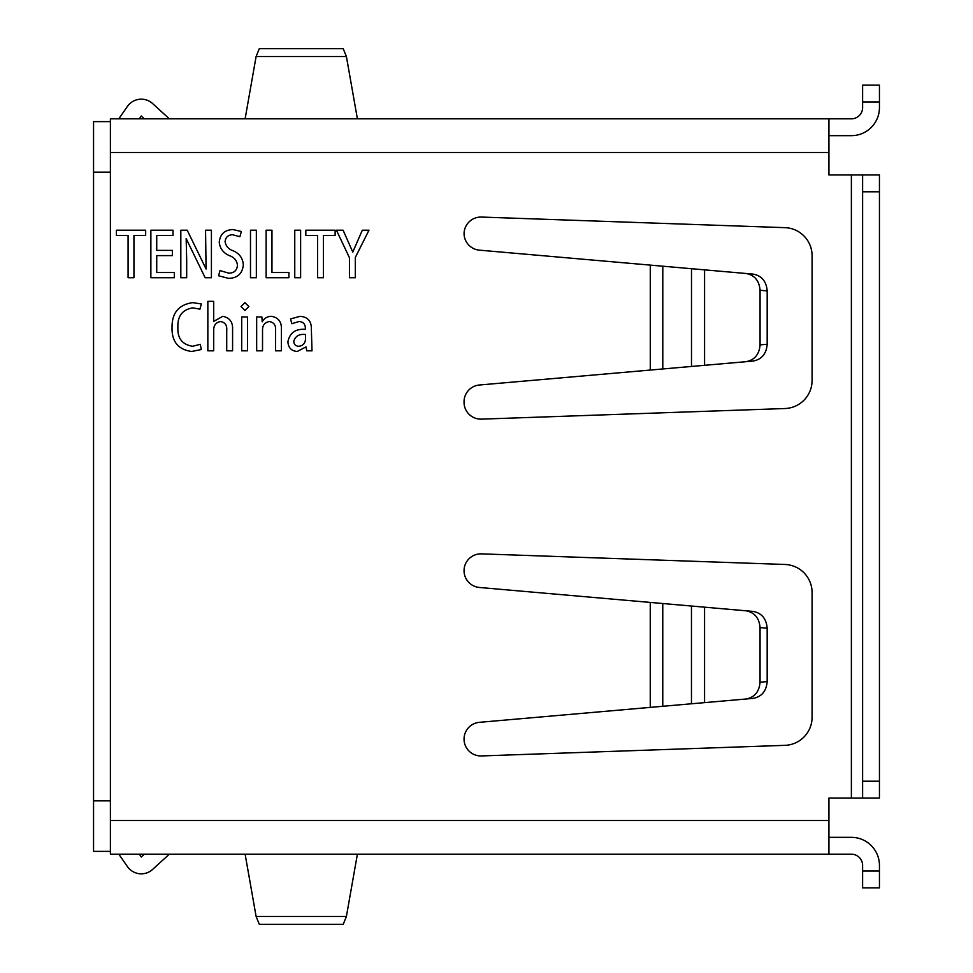 <?xml version="1.0" encoding="UTF-8"?>
<svg xmlns="http://www.w3.org/2000/svg" width="973" height="973" viewBox="0 0 973 973"><rect width="100%" height="100%" fill="white"/><g stroke="black" fill="none" stroke-linecap="round" stroke-linejoin="round"><path stroke-width="1.46" d="M650.256 602.421L479.421 587.473A16.845 16.845 0 0 1 464.048 570.701A16.845 16.845 0 0 1 481.477 553.868L784.992 564.474A28.071 28.071 0 0 1 812.078 592.521L812.078 717.283A28.071 28.071 0 0 1 784.992 745.342L481.477 755.936A16.845 16.845 0 0 1 464.048 739.103A16.845 16.845 0 0 1 479.421 722.331L650.256 707.383L650.256 602.421L753.114 611.421C761.689 613.063 766.371 618.658 767.174 628.217L760.059 627.597C759.256 618.037 754.574 612.443 745.999 610.801M262.528 350.827L256.665 350.827L256.665 316.967L261.883 316.967L262.199 321.82C264.255 318.195 267.368 316.359 271.528 316.322C278.46 317.587 281.756 321.954 281.404 329.409L281.404 350.827L275.554 350.827L275.554 330.37C276.004 325.335 273.948 322.391 269.387 321.528C264.778 322.379 262.491 325.25 262.528 330.151L262.528 350.827M247.556 316.967L247.556 350.827L241.693 350.827L241.693 316.967L247.556 316.967M192.678 346.266L200.28 344.308L201.326 349.526L191.705 351.472C178.278 349.66 171.722 341.693 172.026 327.56C171.868 312.905 178.764 304.61 192.739 302.639L201.326 303.953L199.927 309.159L192.727 307.857C182.377 309.657 177.439 316.103 177.889 327.208C177.341 338.312 182.267 344.673 192.678 346.266M323.401 277.731L317.539 277.731L317.539 235.405L305.826 235.405L305.826 230.2L335.126 230.2L335.126 235.405L323.401 235.405L323.401 277.731M288.896 277.731L266.115 277.731L266.115 230.2L271.966 230.2L271.966 272.513L288.896 272.513L288.896 277.731M228.533 278.375L218.584 275.773L219.983 270.567L228.801 273.17C234.104 273.072 236.986 270.433 237.461 265.252C236.926 260.63 234.359 257.48 229.786 255.79C223.571 253.248 220.044 248.76 219.229 242.362C220.056 234.165 224.629 229.896 232.985 229.555L241.365 231.501L239.881 236.707L232.729 234.761C228.156 234.858 225.614 237.132 225.091 241.608C225.845 246.181 228.594 249.27 233.338 250.864C239.516 253.625 242.836 258.271 243.323 264.802C242.472 273.608 237.534 278.132 228.533 278.375M156.726 250.377L172.355 250.377L172.355 255.595L156.726 255.595L156.726 272.513L174.313 272.513L174.313 277.731L150.876 277.731L150.876 230.2L173.012 230.2L173.012 235.405L156.726 235.405L156.726 250.377M862.601 798.042L862.601 781.21L879.446 781.21L879.446 798.042L828.923 798.042L828.923 854.185L110.399 854.185L110.399 800.852L93.554 800.852L93.554 851.375L110.399 851.375M110.399 121.625L93.554 121.625L93.554 172.148L110.399 172.148L110.399 118.815L828.923 118.815L828.923 174.958L879.446 174.958L879.446 191.79L862.601 191.79L862.601 174.958M650.28 265.106L479.434 250.158A16.845 16.845 0 0 1 464.06 233.642A16.845 16.845 0 0 1 481.477 217.064L784.992 227.658A28.071 28.071 0 0 1 812.078 255.717L812.078 380.479A28.071 28.071 0 0 1 784.992 408.526L481.477 419.132A16.845 16.845 0 0 1 464.048 402.044A16.845 16.845 0 0 1 479.434 385.004L650.28 370.056L650.28 265.106L753.126 274.106C761.701 275.736 766.383 281.343 767.186 290.903L760.071 290.282C759.268 280.711 754.586 275.116 746.011 273.474M133.946 277.731L128.083 277.731L128.083 235.405L116.371 235.405L116.371 230.2L145.658 230.2L145.658 235.405L133.946 235.405L133.946 277.731M186.682 259.742L186.682 277.731L180.82 277.731L180.82 230.2L187.205 230.2L206.081 269.01L205.558 230.2L211.421 230.2L211.421 277.731L205.145 277.731L186.171 238.567L186.682 259.742M250.487 277.731L250.487 230.2L256.349 230.2L256.349 277.731L250.487 277.731M294.758 277.731L294.758 230.2L300.621 230.2L300.621 277.731L294.758 277.731M355.303 257.492L355.303 277.731L349.441 277.731L349.441 257.699L336.427 230.2L343.104 230.2L352.773 252.08L362.333 230.2L368.974 230.2L355.303 257.492M213.695 350.827L207.845 350.827L207.845 301.338L213.695 301.338L213.695 321.382L222.793 316.322C229.701 317.685 232.973 322.124 232.583 329.616L232.583 350.827L226.721 350.827L226.721 330.37C227.183 325.359 225.152 322.416 220.628 321.528C216.128 322.306 213.817 325.067 213.695 329.811L213.695 350.827M244.904 302.639L248.857 306.556L244.904 310.46L241.049 306.556L244.904 302.639M300.122 316.322C307.869 316.943 311.615 321.285 311.36 329.336L312.005 350.827L306.799 350.827L305.96 346.911L297.264 351.472C291.365 350.973 288.251 347.738 287.923 341.766C289.711 332.839 295.524 328.692 305.352 329.336L305.352 328.558C305.425 324.118 303.296 321.771 298.966 321.528L291.827 323.705L290.526 318.925L300.122 316.322M828.923 135.661L851.375 135.661A28.071 28.071 0 0 0 879.446 107.589L879.446 101.983L862.601 101.983L862.601 85.138L879.446 85.138L879.446 101.983M828.923 118.815L851.375 118.815A11.226 11.226 0 0 0 862.601 107.589L862.601 101.983M879.446 871.017L879.446 887.863L862.601 887.863L862.601 871.017L879.446 871.017L879.446 865.411A28.071 28.071 0 0 0 851.375 837.339L828.923 837.339M828.923 854.185L851.375 854.185A11.226 11.226 0 0 1 862.601 865.411L862.601 871.017M139.321 118.815L141.267 116.006L144.345 118.815M169.338 118.815L152.615 103.564A16.845 16.845 0 0 0 127.439 106.41L118.815 118.815M245.123 118.815L256.106 56.531L259.317 48.65L343.201 48.65L346.4 56.531L357.395 118.815M745.999 699.003C754.574 697.373 759.256 691.767 760.059 682.207L767.174 681.587C766.371 691.146 761.689 696.753 753.114 698.383L650.256 707.383M767.174 681.587L767.174 628.217M760.059 682.207L760.059 627.597M93.554 800.852L93.554 172.148M139.321 854.185L141.267 856.994L144.345 854.185M169.338 854.185L152.615 869.436A16.845 16.845 0 0 1 127.439 866.59L118.815 854.185M245.123 854.185L256.106 916.469L259.317 924.35L343.201 924.35L346.4 916.469L357.395 854.185M746.011 361.688C754.586 360.046 759.268 354.452 760.071 344.88L767.186 344.26C766.383 353.831 761.701 359.426 753.126 361.068L650.28 370.056M767.186 344.26L767.186 290.903M760.071 344.88L760.071 290.282M879.446 85.138L862.601 85.138M862.601 781.21L862.601 191.79M879.446 781.21L879.446 191.79M298.723 346.266C302.956 345.792 305.218 343.396 305.498 339.091L305.498 334.542C299.356 333.775 295.451 336.001 293.785 341.195C293.895 344.381 295.549 346.072 298.723 346.266M851.375 798.042L851.375 174.958M828.923 152.493L110.399 152.493M110.399 800.852L110.399 172.148M828.923 820.507L110.399 820.507M346.4 56.531L256.106 56.531M662.771 706.289L662.771 603.515M691.462 703.783L691.462 606.033M704.561 702.628L704.561 607.176M346.4 916.469L256.106 916.469M662.795 368.962L662.795 266.201M691.487 366.456L691.487 268.706M704.574 365.313L704.574 269.849"/></g></svg>
